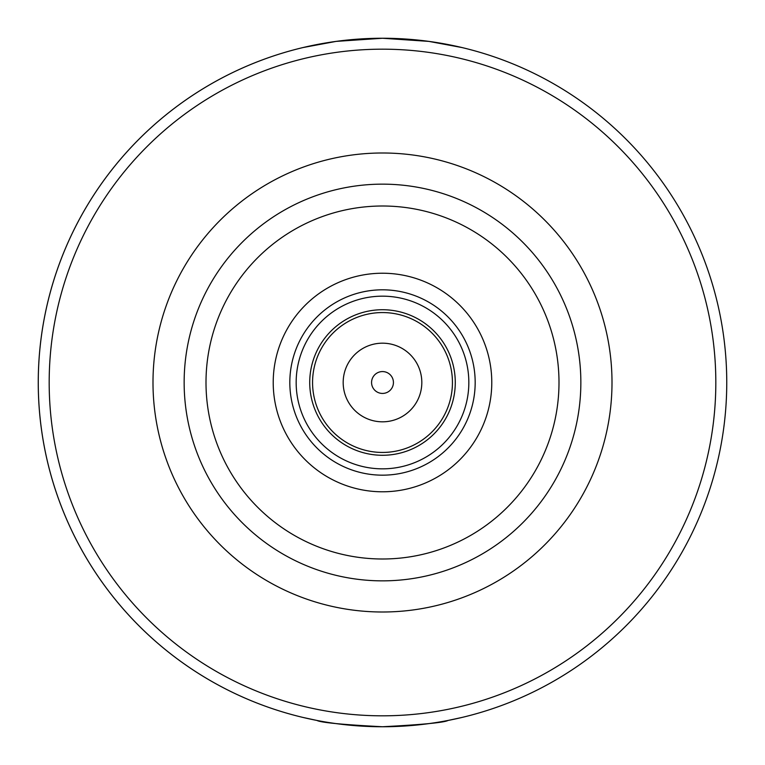 <?xml version="1.0" encoding="UTF-8"?>
<svg xmlns="http://www.w3.org/2000/svg" width="765" height="765" viewBox="0 0 765 765"><rect width="100%" height="100%" fill="white"/><g stroke="black" fill="none" stroke-linecap="round" stroke-linejoin="round"><path stroke-width="1.15" d="M382.5 580.855A198.355 198.355 0 0 0 554.281 283.327A198.355 198.355 0 0 0 210.719 283.327A198.355 198.355 0 0 0 382.5 580.855A198.355 198.355 0 0 0 554.281 283.327A198.355 198.355 0 0 0 210.719 283.327A198.355 198.355 0 0 0 382.5 580.855M382.5 491.79A109.29 109.29 0 0 0 477.14 327.86A109.29 109.29 0 0 0 287.86 327.86A109.29 109.29 0 0 0 382.5 491.79M382.5 475.17A92.67 92.67 0 0 0 462.758 336.16A92.67 92.67 0 0 0 302.242 336.16A92.67 92.67 0 0 0 382.5 475.17M382.5 468.84A86.34 86.34 0 0 0 457.269 339.335A86.34 86.34 0 0 0 307.731 339.335A86.34 86.34 0 0 0 382.5 468.84M382.5 455.28A72.78 72.78 0 0 0 445.526 346.115A72.78 72.78 0 0 0 319.474 346.115A72.78 72.78 0 0 0 382.5 455.28M382.5 452.44A69.94 69.94 0 0 0 443.069 347.53A69.94 69.94 0 0 0 321.931 347.53A69.94 69.94 0 0 0 382.5 452.44M382.5 421.821A39.321 39.321 0 0 0 416.552 362.839A39.321 39.321 0 0 0 348.448 362.839A39.321 39.321 0 0 0 382.5 421.821M382.5 393.43A10.93 10.93 0 0 0 391.967 377.04A10.93 10.93 0 0 0 373.033 377.04A10.93 10.93 0 0 0 382.5 393.43M461.897 47.535L428.869 41.387L382.5 38.25L336.131 41.387L303.103 47.535A344.25 344.25 0 0 0 303.103 717.465L316.93 720.448C320.822 722.562 342.682 724.665 382.5 726.75C422.318 724.665 444.178 722.562 448.07 720.448L461.897 717.465M422.366 40.564L412.937 39.598M382.882 38.25L381.869 38.25M352.063 39.598L342.634 40.564M342.634 724.436L352.063 725.402M381.945 726.75L383.131 726.75M412.937 725.402L422.366 724.436M382.5 726.75A344.25 344.25 0 0 0 680.63 210.375A344.25 344.25 0 0 0 84.37 210.375A344.25 344.25 0 0 0 382.5 726.75A344.25 344.25 0 0 0 680.63 210.375A344.25 344.25 0 0 0 84.37 210.375A344.25 344.25 0 0 0 382.5 726.75M382.5 612A229.5 229.5 0 0 0 581.257 267.75A229.5 229.5 0 0 0 183.743 267.75A229.5 229.5 0 0 0 382.5 612M382.5 558.995A176.495 176.495 0 0 0 535.347 294.248A176.495 176.495 0 0 0 229.653 294.248A176.495 176.495 0 0 0 382.5 558.995M382.5 715.82A333.32 333.32 0 0 0 671.163 215.835A333.32 333.32 0 0 0 93.837 215.835A333.32 333.32 0 0 0 382.5 715.82"/></g></svg>
